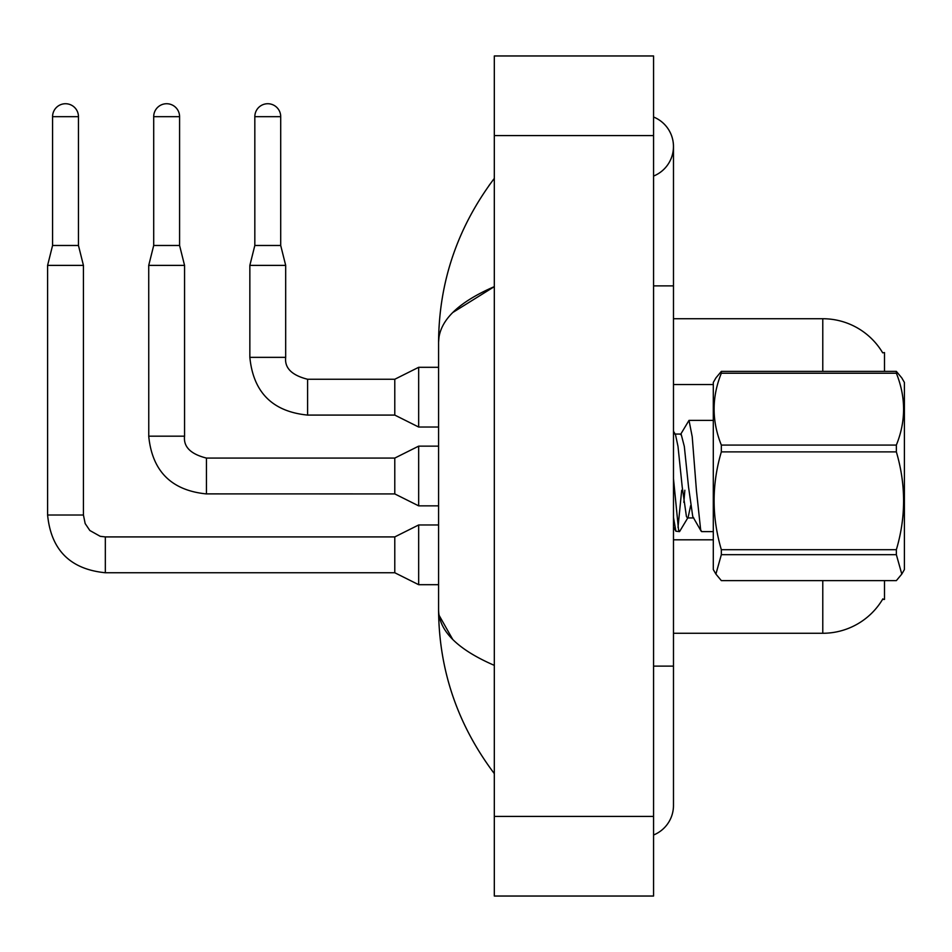 <?xml version="1.0" encoding="UTF-8"?>
<svg xmlns="http://www.w3.org/2000/svg" width="952" height="952" viewBox="0 0 952 952"><rect width="100%" height="100%" fill="white"/><g stroke="black" fill="none" stroke-linecap="round" stroke-linejoin="round"><path stroke-width="1.43" d="M884.491 580.625L884.491 599.427L882.54 599.427L882.885 598.832A69.674 69.674 0 0 1 822.778 633.27L673.481 633.27M721.342 371.375L721.342 373.22C711.703 397.067 711.703 421.022 721.342 445.072L721.342 451.879C711.703 484.354 711.703 516.96 721.342 549.697L721.342 554.671L715.904 574.08L713.298 569.558L713.298 382.442L715.904 377.92L721.342 371.375L896.356 371.375L884.491 371.375L884.491 352.573L882.683 352.823A69.674 69.674 0 0 0 822.778 318.73A69.674 69.674 0 0 1 882.54 352.573A69.674 69.674 0 0 0 822.778 318.73L673.481 318.73M78.457 245.473L52.574 245.473L52.574 116.679A12.935 12.935 0 0 1 65.521 103.732A12.935 12.935 0 0 1 78.457 116.679L78.457 245.473L83.431 265.382L83.431 515.02L85.168 523.564L89.845 530.502L100.21 536.309L105.327 536.916L105.327 572.747L394.782 572.747L394.782 536.916L418.666 524.968L438.575 524.968M394.782 572.747L418.666 584.695L418.666 524.968M83.431 515.02L47.6 515.02L47.6 265.382L83.431 265.382M179.583 245.473L153.7 245.473L153.7 116.679A12.935 12.935 0 0 1 166.648 103.732A12.935 12.935 0 0 1 179.583 116.679L179.583 245.473L184.557 265.382L184.557 436.183C183.355 446.809 190.65 454.104 206.453 458.079L206.453 493.886L394.782 493.921L394.782 458.079L418.666 446.143L438.575 446.143M394.782 493.921L418.666 505.857L418.666 446.143M394.782 458.079L206.453 458.079C190.65 454.104 183.355 446.809 184.557 436.183L148.762 436.183L148.726 265.382L184.557 265.382M280.709 245.473L254.827 245.473L254.827 116.679A12.935 12.935 0 0 1 267.774 103.732A12.935 12.935 0 0 1 280.709 116.679L280.709 245.473L285.683 265.382L285.683 357.357C284.481 367.972 291.788 375.278 307.591 379.253L307.591 379.289M418.666 367.305L394.782 379.253L394.782 415.084L418.666 427.031L418.666 367.305L438.575 367.305M394.782 415.084L307.591 415.084L307.591 379.253C291.788 375.278 284.481 367.972 285.683 357.357L249.852 357.357L249.852 265.382L285.683 265.382M653.572 666.114L673.481 666.114L673.481 146.537A31.856 31.856 0 0 1 653.572 176.06A31.856 31.856 0 0 0 653.572 117.013A31.856 31.856 0 0 1 673.481 146.537A31.856 31.856 0 0 0 653.572 117.013A31.856 31.856 0 0 1 673.481 146.537M653.572 834.987A31.856 31.856 0 0 0 673.481 805.463A31.856 31.856 0 0 1 653.572 834.987A31.856 31.856 0 0 0 673.481 805.463A31.856 31.856 0 0 1 653.572 834.987M452.735 312.542L494.314 286.635C457.46 302.629 438.884 321.169 438.575 342.256C438.955 281.899 457.531 227.266 494.314 178.393C457.543 227.278 438.967 281.899 438.575 342.256L438.575 609.744C438.955 670.101 457.531 724.734 494.314 773.607C457.543 724.722 438.967 670.101 438.575 609.744C438.884 630.831 457.46 649.371 494.314 665.365M494.314 896.034L653.572 896.034L653.572 55.966L494.314 55.966L494.314 896.034M494.314 218.877L494.314 268.797M494.314 681.834L494.314 733.099M438.575 342.256L439.039 336.782M452.759 639.482L439.039 615.218M896.356 371.375L901.794 377.92L896.356 371.375L896.356 373.22L721.342 373.22M901.794 377.92L904.4 382.442L904.4 569.558L901.794 574.08L896.356 554.671L721.342 554.671M721.342 445.072L896.356 445.072L896.356 451.879L721.342 451.879M721.342 549.697L896.356 549.697C905.995 517.233 905.995 484.627 896.356 451.879M896.356 549.697L896.356 554.671M715.904 574.08L721.342 580.625L896.356 580.625L901.794 574.08M713.298 531.621L701.66 531.621L700.648 529.764L696.436 490.542L692.223 436.778L689.01 420.379L680.49 434.588M681.692 490.244L678.014 527.36M690.628 505.655L688.141 517.317L679.538 531.621L675.896 531.216L673.481 517.388M684.845 490.244L683.869 502.37M679.538 531.621L678.526 529.764L673.481 478.606M896.356 445.072C905.995 421.224 905.995 397.27 896.356 373.22M693.758 517.936L687.439 517.936L686.428 516.531L682.215 486.96L678.002 446.428L675.503 434.683L673.481 431.22M701.172 531.216L692.747 516.531L688.534 486.96L684.321 446.428L681.12 434.064L674.789 434.064M822.778 633.27L822.778 580.625M882.683 352.823A69.674 69.674 0 0 0 822.778 318.73L822.778 371.375M713.298 384.537L673.481 384.537M713.298 539.808L673.481 539.808M52.574 116.679L78.457 116.679M153.7 116.679L179.583 116.679M254.827 116.679L280.709 116.679M653.572 285.886L673.481 285.886M494.314 816.411L653.572 816.411M494.314 135.589L653.572 135.589M418.666 584.695L438.575 584.695M394.782 536.916L105.327 536.916M47.6 515.02C51.063 550.042 70.305 569.284 105.327 572.747C70.305 569.284 51.063 550.042 47.6 515.02C51.063 550.042 70.305 569.284 105.327 572.747C70.305 569.284 51.063 550.042 47.6 515.02C51.063 550.042 70.305 569.284 105.327 572.747C70.305 569.284 51.063 550.042 47.6 515.02C51.063 550.042 70.305 569.284 105.327 572.747C70.305 569.284 51.063 550.042 47.6 515.02C51.063 550.042 70.305 569.284 105.327 572.747C70.305 569.284 51.063 550.042 47.6 515.02C51.063 550.042 70.305 569.284 105.327 572.747C70.305 569.284 51.063 550.042 47.6 515.02C51.063 550.042 70.305 569.284 105.327 572.747C70.305 569.284 51.063 550.042 47.6 515.02C51.063 550.042 70.305 569.284 105.327 572.747M52.574 245.473L47.6 265.382M418.666 505.857L438.575 505.857M148.726 436.183C152.189 471.216 171.431 490.458 206.453 493.921C171.431 490.458 152.189 471.216 148.726 436.183C152.189 471.216 171.431 490.458 206.453 493.921C171.431 490.458 152.189 471.216 148.726 436.183C152.189 471.216 171.431 490.458 206.453 493.921C171.431 490.458 152.189 471.216 148.726 436.183C152.189 471.216 171.431 490.458 206.453 493.921C171.431 490.458 152.189 471.216 148.726 436.183C152.189 471.216 171.431 490.458 206.453 493.921C171.431 490.458 152.189 471.216 148.726 436.183C152.189 471.216 171.431 490.458 206.453 493.921C171.431 490.458 152.189 471.216 148.726 436.183C152.189 471.216 171.431 490.458 206.453 493.921C171.431 490.458 152.189 471.216 148.726 436.183C152.189 471.216 171.431 490.458 206.453 493.921M153.7 245.473L148.726 265.382M418.666 427.031L438.575 427.031M249.852 357.357C253.315 392.379 272.558 411.621 307.591 415.084C272.558 411.621 253.315 392.379 249.852 357.357C253.315 392.379 272.558 411.621 307.591 415.084C272.558 411.621 253.315 392.379 249.852 357.357C253.315 392.379 272.558 411.621 307.591 415.084C272.558 411.621 253.315 392.379 249.852 357.357C253.315 392.379 272.558 411.621 307.591 415.084C272.558 411.621 253.315 392.379 249.852 357.357C253.315 392.379 272.558 411.621 307.591 415.084C272.558 411.621 253.315 392.379 249.852 357.357C253.315 392.379 272.558 411.621 307.591 415.084C272.558 411.621 253.315 392.379 249.852 357.357C253.315 392.379 272.558 411.621 307.591 415.084C272.558 411.621 253.315 392.379 249.852 357.357M394.782 379.253L307.591 379.253C291.788 375.278 284.481 367.972 285.683 357.357C284.481 367.972 291.788 375.278 307.591 379.253C291.788 375.278 284.481 367.972 285.683 357.357C284.481 367.972 291.788 375.278 307.591 379.253C291.788 375.278 284.481 367.972 285.683 357.357C284.481 367.972 291.788 375.278 307.591 379.253C291.788 375.278 284.481 367.972 285.683 357.357C284.481 367.972 291.788 375.278 307.591 379.253C291.788 375.278 284.481 367.972 285.683 357.357C284.481 367.972 291.788 375.278 307.591 379.253C291.788 375.278 284.481 367.972 285.683 357.357C284.481 367.972 291.788 375.278 307.591 379.253M254.827 245.473L249.852 265.382M184.557 436.183C183.355 446.809 190.65 454.104 206.453 458.079C190.65 454.104 183.355 446.809 184.557 436.183C183.355 446.809 190.65 454.104 206.453 458.079C190.65 454.104 183.355 446.809 184.557 436.183C183.355 446.809 190.65 454.104 206.453 458.079C190.65 454.104 183.355 446.809 184.557 436.183C183.355 446.809 190.65 454.104 206.453 458.079C190.65 454.104 183.355 446.809 184.557 436.183C183.355 446.809 190.65 454.104 206.453 458.079C190.65 454.104 183.355 446.809 184.557 436.183C183.355 446.809 190.65 454.104 206.453 458.079C190.65 454.104 183.355 446.809 184.557 436.183C183.355 446.809 190.65 454.104 206.453 458.079M673.481 666.114L673.481 805.463M494.314 178.393L488.923 185.64M689.01 420.379L713.298 420.379M673.481 527.063L675.896 531.216"/></g></svg>
